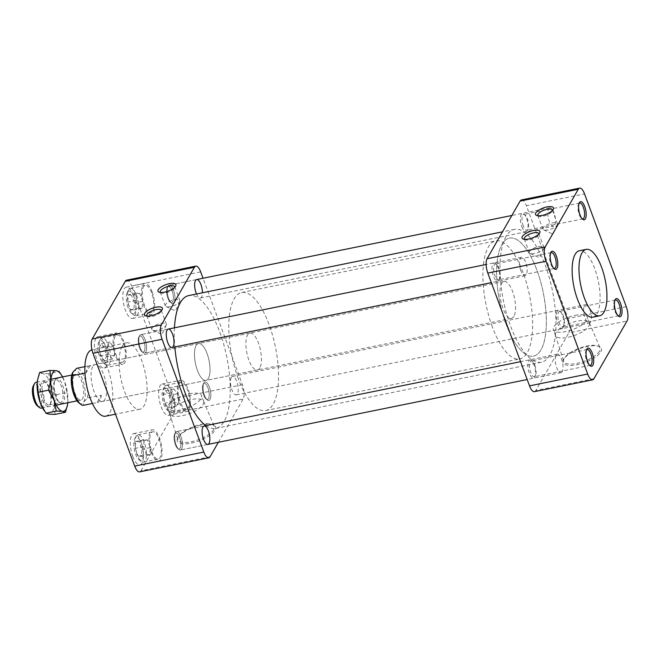 <?xml version="1.0" encoding="UTF-8"?>
<svg xmlns="http://www.w3.org/2000/svg" width="660" height="660" viewBox="0 0 660 660"><rect width="100%" height="100%" fill="white"/><g stroke="black" fill="none" stroke-linecap="round" stroke-linejoin="round"><path stroke-width="0.49" stroke-dasharray="3.3 2.47" d="M143.715 340.428A8.209 3.028 78.5 0 0 138.93 336.955A8.209 3.028 78.5 0 0 138.641 344.701A8.209 3.028 78.5 0 0 141.933 351.714A8.209 3.028 78.5 0 0 144.862 349.387A8.209 3.028 78.5 0 0 143.715 340.428A8.209 3.028 78.5 0 0 138.93 336.955A8.209 3.028 78.5 0 0 138.641 344.701A8.209 3.028 78.5 0 0 141.933 351.714A8.209 3.028 78.5 0 0 144.862 349.387A8.209 3.028 78.5 0 0 143.715 340.428M145.118 339.661A9.413 3.473 78.5 0 0 140.836 334.653A9.413 3.473 78.5 0 0 139.639 335.684A9.413 3.473 78.5 0 0 139.301 344.57A9.413 3.473 78.5 0 0 143.08 352.613A9.413 3.473 78.5 0 0 144.581 353.1A9.413 3.473 78.5 0 0 145.118 339.661A9.413 3.473 78.5 0 0 140.836 334.653A9.413 3.473 78.5 0 0 139.639 335.684A9.413 3.473 78.5 0 0 139.301 344.57A9.413 3.473 78.5 0 0 143.08 352.613A9.413 3.473 78.5 0 0 144.581 353.1A9.413 3.473 78.5 0 0 145.118 339.661M174.801 433.818A8.209 3.028 78.5 0 0 174.776 433.851A8.209 3.028 78.5 0 0 174.487 441.598A8.209 3.028 78.5 0 0 177.779 448.618A8.209 3.028 78.5 0 0 180.436 440.435A8.209 3.028 78.5 0 0 174.801 433.818A8.209 3.028 78.5 0 0 174.776 433.851A8.209 3.028 78.5 0 0 174.487 441.598A8.209 3.028 78.5 0 0 177.779 448.618A8.209 3.028 78.5 0 0 180.436 440.435A8.209 3.028 78.5 0 0 174.801 433.818M175.502 432.539A9.413 3.473 78.5 0 0 175.477 432.581A9.413 3.473 78.5 0 0 175.148 441.466A9.413 3.473 78.5 0 0 178.918 449.51A9.413 3.473 78.5 0 0 180.427 449.996A9.413 3.473 78.5 0 0 181.954 440.08A9.413 3.473 78.5 0 0 176.682 431.549A9.413 3.473 78.5 0 0 175.502 432.539A9.413 3.473 78.5 0 0 175.477 432.581A9.413 3.473 78.5 0 0 175.148 441.466A9.413 3.473 78.5 0 0 178.918 449.51A9.413 3.473 78.5 0 0 180.427 449.996A9.413 3.473 78.5 0 0 181.954 440.08A9.413 3.473 78.5 0 0 176.682 431.549A9.413 3.473 78.5 0 0 175.502 432.539M172.648 301.744A8.209 3.028 78.5 0 0 172.078 290.854A8.209 3.028 78.5 0 0 167.31 287.422A8.209 3.028 78.5 0 0 167.021 295.16A8.209 3.028 78.5 0 0 170.313 302.181A8.209 3.028 78.5 0 0 172.648 301.744A8.209 3.028 78.5 0 0 172.078 290.854A8.209 3.028 78.5 0 0 167.31 287.422A8.209 3.028 78.5 0 0 167.021 295.16A8.209 3.028 78.5 0 0 170.313 302.181A8.209 3.028 78.5 0 0 172.648 301.744M174.133 302.569A9.413 3.473 78.5 0 0 174.05 291.835A9.413 3.473 78.5 0 0 169.216 285.112A9.413 3.473 78.5 0 0 168.019 286.143A9.413 3.473 78.5 0 0 167.681 295.028A9.413 3.473 78.5 0 0 171.46 303.08A9.413 3.473 78.5 0 0 172.961 303.559A9.413 3.473 78.5 0 0 174.133 302.569A9.413 3.473 78.5 0 0 174.05 291.835A9.413 3.473 78.5 0 0 169.216 285.112A9.413 3.473 78.5 0 0 168.019 286.143A9.413 3.473 78.5 0 0 167.681 295.028A9.413 3.473 78.5 0 0 171.46 303.08A9.413 3.473 78.5 0 0 172.961 303.559A9.413 3.473 78.5 0 0 174.133 302.569M196.515 293.997A9.413 3.473 78.5 0 0 200.392 297.982A9.413 3.473 78.5 0 0 201.564 297A9.413 3.473 78.5 0 0 202.405 292.801M203.734 395.125A8.209 3.028 78.5 0 0 206.159 399.077A8.209 3.028 78.5 0 0 208.799 390.852A8.209 3.028 78.5 0 0 203.156 384.318A8.209 3.028 78.5 0 0 203.734 395.125A8.209 3.028 78.5 0 0 206.159 399.077A8.209 3.028 78.5 0 0 208.799 390.852A8.209 3.028 78.5 0 0 203.156 384.318A8.209 3.028 78.5 0 0 203.734 395.125M204.517 395.447A9.413 3.473 78.5 0 0 207.298 399.976A9.413 3.473 78.5 0 0 208.807 400.455A9.413 3.473 78.5 0 0 210.334 390.547A9.413 3.473 78.5 0 0 205.054 382.008A9.413 3.473 78.5 0 0 203.857 383.048A9.413 3.473 78.5 0 0 204.517 395.447A9.413 3.473 78.5 0 0 207.298 399.976A9.413 3.473 78.5 0 0 208.807 400.455A9.413 3.473 78.5 0 0 210.334 390.547A9.413 3.473 78.5 0 0 205.054 382.008A9.413 3.473 78.5 0 0 203.857 383.048A9.413 3.473 78.5 0 0 204.517 395.447M231.313 377.421A9.413 3.473 78.5 0 0 231.949 389.87A9.413 3.473 78.5 0 0 236.239 394.886A9.413 3.473 78.5 0 0 237.765 384.97A9.413 3.473 78.5 0 0 232.485 376.439A9.413 3.473 78.5 0 0 231.313 377.421M189.214 393.789A18.117 6.526 159.7 0 1 201.564 395.612A18.117 6.526 159.7 0 1 186.838 408.012A18.117 6.526 159.7 0 1 167.582 408.185A18.117 6.526 159.7 0 1 189.214 393.789M161.065 323.284A7.739 2.788 159.7 0 1 166.345 324.06A7.739 2.788 159.7 0 1 166.246 325.099A7.739 2.788 159.7 0 1 160.05 329.365A7.739 2.788 159.7 0 1 152.567 330.157A7.739 2.788 159.7 0 1 151.825 329.431A7.739 2.788 159.7 0 1 152.031 328.185A7.739 2.788 159.7 0 1 161.065 323.284M174.57 299.714A7.739 2.788 159.7 0 1 179.85 300.49A7.739 2.788 159.7 0 1 179.751 301.521A7.739 2.788 159.7 0 1 173.555 305.786A7.739 2.788 159.7 0 1 166.072 306.578A7.739 2.788 159.7 0 1 165.33 305.861A7.739 2.788 159.7 0 1 165.536 304.606A7.739 2.788 159.7 0 1 174.57 299.714M203.206 404.291A18.117 6.526 -20.3 0 0 203.692 401.354A18.117 6.526 -20.3 0 0 203.651 401.255A18.117 6.526 -20.3 0 0 191.342 399.539A18.117 6.526 -20.3 0 0 169.669 413.82A18.117 6.526 -20.3 0 0 169.702 413.927A18.117 6.526 -20.3 0 0 185.485 414.901A18.117 6.526 -20.3 0 0 203.206 404.291M146.941 316.058A7.739 2.788 -20.3 0 0 147.691 316.552A7.739 2.788 -20.3 0 0 154.951 315.686A7.739 2.788 -20.3 0 0 161.065 311.627A7.739 2.788 -20.3 0 0 161.089 311.594A7.739 2.788 -20.3 0 0 161.345 310.736M160.454 292.487A7.739 2.788 -20.3 0 0 161.205 292.974A7.739 2.788 -20.3 0 0 168.457 292.116A7.739 2.788 -20.3 0 0 174.578 288.057A7.739 2.788 -20.3 0 0 174.595 288.016A7.739 2.788 -20.3 0 0 174.85 287.158M213.774 429.511A19.387 6.98 159.7 0 1 191.152 441.779A19.387 6.98 159.7 0 1 177.895 439.717A19.387 6.98 159.7 0 1 178.406 436.78A19.387 6.98 159.7 0 1 193.694 426.558A19.387 6.98 159.7 0 1 211.959 424.372A19.387 6.98 159.7 0 1 214.261 426.269A19.387 6.98 159.7 0 1 213.774 429.511M191.218 443.124A20.41 7.343 -20.3 0 0 211.72 433.909A20.41 7.343 -20.3 0 0 213.122 424.801A20.41 7.343 -20.3 0 0 193.9 427.103A20.41 7.343 -20.3 0 0 177.804 437.869A20.41 7.343 -20.3 0 0 191.218 443.124M105.584 416.196A33.883 12.507 78.5 0 0 111.086 380.507A33.883 12.507 78.5 0 0 92.087 349.792A33.883 12.507 78.5 0 0 91.946 349.825M92.746 366.523A18.826 6.946 78.5 0 0 92.903 387.998A18.826 6.946 78.5 0 0 102.589 401.445A18.826 6.946 78.5 0 0 105.641 381.612A18.826 6.946 78.5 0 0 95.09 364.551A18.826 6.946 78.5 0 0 92.746 366.523M196.16 345.51A18.826 6.946 -101.5 0 1 198.503 343.53A18.826 6.946 -101.5 0 1 209.055 360.599A18.826 6.946 -101.5 0 1 206.002 380.424A18.826 6.946 -101.5 0 1 196.317 366.976A18.826 6.946 -101.5 0 1 196.16 345.51M126.621 280.178A10.841 4.001 -101.5 0 1 131.563 285.953L200.681 271.903M210.103 456.695L140.976 470.737A10.841 4.001 -101.5 0 1 139.631 471.875M140.976 470.737L174.009 413.077L243.136 399.028A10.841 4.001 78.5 0 0 242.41 384.697L203.032 278.239M218.361 442.291L243.136 399.028M242.41 384.697L173.283 398.739A10.841 4.001 -101.5 0 1 174.009 413.077M173.283 398.739L131.563 285.953M122.158 346.385A33.883 12.507 -101.5 0 1 126.373 342.82A33.883 12.507 -101.5 0 1 145.381 373.535A33.883 12.507 -101.5 0 1 139.87 409.233A33.883 12.507 -101.5 0 1 122.446 385.027A33.883 12.507 -101.5 0 1 122.158 346.385M133.485 295.672A15.964 5.89 78.5 0 0 126.217 287.166A15.964 5.89 78.5 0 0 123.618 303.979A15.964 5.89 78.5 0 0 132.569 318.45A15.964 5.89 78.5 0 0 133.485 295.672M95.849 338.382A15.964 5.89 78.5 0 0 95.98 356.59A15.964 5.89 78.5 0 0 104.189 367.991A15.964 5.89 78.5 0 0 106.788 351.178A15.964 5.89 78.5 0 0 97.837 336.707A15.964 5.89 78.5 0 0 95.849 338.382M132.767 456.382A15.964 5.89 78.5 0 0 140.036 464.887A15.964 5.89 78.5 0 0 142.626 448.074A15.964 5.89 78.5 0 0 133.675 433.603A15.964 5.89 78.5 0 0 132.767 456.382M170.404 413.671A15.964 5.89 78.5 0 0 170.263 395.464A15.964 5.89 78.5 0 0 162.055 384.062A15.964 5.89 78.5 0 0 159.464 400.884A15.964 5.89 78.5 0 0 168.415 415.346A15.964 5.89 78.5 0 0 170.404 413.671M189.057 409.885A15.964 5.89 -101.5 0 1 187.069 411.56A15.964 5.89 -101.5 0 1 178.118 397.089A15.964 5.89 -101.5 0 1 180.708 380.275A15.964 5.89 -101.5 0 1 188.917 391.677A15.964 5.89 -101.5 0 1 189.057 409.885M188.405 408.119A13.942 5.148 78.5 0 0 188.281 392.213A13.942 5.148 78.5 0 0 181.112 382.255A13.942 5.148 78.5 0 0 179.38 383.716A13.942 5.148 78.5 0 0 179.495 399.622A13.942 5.148 78.5 0 0 186.664 409.579A13.942 5.148 78.5 0 0 188.405 408.119M151.42 452.595A15.964 5.89 -101.5 0 1 152.328 429.808A15.964 5.89 -101.5 0 1 161.279 444.279A15.964 5.89 -101.5 0 1 158.689 461.101A15.964 5.89 -101.5 0 1 151.42 452.595M151.94 451.696A13.942 5.148 78.5 0 0 158.285 459.121A13.942 5.148 78.5 0 0 159.085 439.213A13.942 5.148 78.5 0 0 152.732 431.788A13.942 5.148 78.5 0 0 151.94 451.696M114.502 334.587A15.964 5.89 -101.5 0 1 116.49 332.912A15.964 5.89 -101.5 0 1 125.441 347.383A15.964 5.89 -101.5 0 1 122.843 364.196A15.964 5.89 -101.5 0 1 114.634 352.795A15.964 5.89 -101.5 0 1 114.502 334.587M115.154 336.352A13.942 5.148 78.5 0 0 115.269 352.258A13.942 5.148 78.5 0 0 122.446 362.224A13.942 5.148 78.5 0 0 124.179 360.756A13.942 5.148 78.5 0 0 124.063 344.85A13.942 5.148 78.5 0 0 116.886 334.892A13.942 5.148 78.5 0 0 115.154 336.352M152.138 291.877A15.964 5.89 -101.5 0 1 151.222 314.663A15.964 5.89 -101.5 0 1 142.271 300.193A15.964 5.89 -101.5 0 1 144.87 283.379A15.964 5.89 -101.5 0 1 152.138 291.877M151.618 292.784A13.942 5.148 78.5 0 0 145.266 285.351A13.942 5.148 78.5 0 0 144.474 305.258A13.942 5.148 78.5 0 0 150.826 312.683A13.942 5.148 78.5 0 0 151.618 292.784M163.177 389.194A11.616 4.29 -101.5 0 1 171.154 398.566A11.616 4.29 -101.5 0 1 167.392 410.149A11.616 4.29 -101.5 0 1 162.739 400.216A11.616 4.29 -101.5 0 1 163.144 389.251A11.616 4.29 -101.5 0 1 163.177 389.194M164.546 386.727A13.942 5.148 78.5 0 0 164.505 386.793A13.942 5.148 78.5 0 0 164.01 399.96A13.942 5.148 78.5 0 0 169.603 411.881A13.942 5.148 78.5 0 0 171.831 412.599A13.942 5.148 78.5 0 0 174.1 397.906A13.942 5.148 78.5 0 0 166.279 385.267A13.942 5.148 78.5 0 0 164.546 386.727M178.712 402.121L177.457 393.772L173.836 388.946L171.592 392.865L173.044 401.478L176.468 406.048L178.712 402.121L170.429 403.813L169.174 395.455L165.553 390.629L163.309 394.548L164.761 403.161L168.185 407.731L170.429 403.813M176.468 406.048L168.185 407.731M173.044 401.478L164.761 403.161M171.592 392.865L163.309 394.548M173.836 388.946L165.553 390.629M177.457 393.772L169.174 395.455M141.537 443.702A11.616 4.29 -101.5 0 1 143.154 456.39A11.616 4.29 -101.5 0 1 139.012 459.69A11.616 4.29 -101.5 0 1 134.359 449.757A11.616 4.29 -101.5 0 1 134.764 438.793A11.616 4.29 -101.5 0 1 141.537 443.702M144.251 442.233A13.942 5.148 78.5 0 0 137.899 434.808A13.942 5.148 78.5 0 0 136.125 436.334A13.942 5.148 78.5 0 0 135.638 449.493A13.942 5.148 78.5 0 0 141.224 461.414A13.942 5.148 78.5 0 0 143.451 462.132A13.942 5.148 78.5 0 0 144.251 442.233M146.388 454.327L149.663 454.847L150.241 447.587L147.411 439.923L144.094 439.783L143.55 446.655L146.388 454.327L138.097 456.01L141.38 456.538L141.958 449.27L139.12 441.606L135.811 441.466L135.267 448.338L138.097 456.01M143.55 446.655L135.267 448.338M144.094 439.783L135.811 441.466M147.411 439.923L139.12 441.606M150.241 447.587L141.958 449.27M149.663 454.847L141.38 456.538M106.474 362.167A11.616 4.29 -101.5 0 1 103.166 362.786A11.616 4.29 -101.5 0 1 98.513 352.852A11.616 4.29 -101.5 0 1 98.926 341.888A11.616 4.29 -101.5 0 1 105.674 346.748A11.616 4.29 -101.5 0 1 106.474 362.167M109.345 363.775A13.942 5.148 78.5 0 0 109.23 347.87A13.942 5.148 78.5 0 0 102.052 337.903A13.942 5.148 78.5 0 0 100.279 339.438A13.942 5.148 78.5 0 0 99.792 352.597A13.942 5.148 78.5 0 0 105.377 364.518A13.942 5.148 78.5 0 0 107.613 365.236A13.942 5.148 78.5 0 0 109.345 363.775M107.506 345.873L108.76 354.222L112.381 359.048L114.625 355.129L113.174 346.516L109.75 341.954L107.506 345.873L99.223 347.556L100.477 355.905L104.099 360.731L106.343 356.812L104.89 348.2L101.467 343.637L99.223 347.556M109.75 341.954L101.467 343.637M113.174 346.516L104.89 348.2M114.625 355.129L106.343 356.812M112.381 359.048L104.099 360.731M108.76 354.222L100.477 355.905M128.114 307.659A11.616 4.29 -101.5 0 1 127.306 292.355A11.616 4.29 -101.5 0 1 135.292 301.612A11.616 4.29 -101.5 0 1 131.546 313.252A11.616 4.29 -101.5 0 1 128.114 307.659M129.64 308.269A13.942 5.148 78.5 0 0 133.757 314.985A13.942 5.148 78.5 0 0 135.993 315.695A13.942 5.148 78.5 0 0 138.254 301.01A13.942 5.148 78.5 0 0 130.432 288.37A13.942 5.148 78.5 0 0 128.659 289.897A13.942 5.148 78.5 0 0 129.64 308.269M139.838 293.675L136.554 293.147L135.976 300.407L138.814 308.072L142.123 308.212L142.675 301.339L139.838 293.675L131.554 295.358L128.271 294.83L127.694 302.09L130.531 309.754L133.84 309.895L134.384 303.022L131.554 295.358M142.675 301.339L134.384 303.022M142.123 308.212L133.84 309.895M138.814 308.072L130.531 309.754M135.976 300.407L127.694 302.09M136.554 293.147L128.271 294.83M562.171 371.671A9.413 3.473 -101.5 0 1 561 372.661A9.413 3.473 -101.5 0 1 556.157 365.937A9.413 3.473 -101.5 0 1 556.075 355.195A9.413 3.473 -101.5 0 1 557.246 354.214A9.413 3.473 -101.5 0 1 562.089 360.938A9.413 3.473 -101.5 0 1 562.171 371.671M506.047 324.052A60.233 22.226 -101.5 0 1 509.487 238.078A60.233 22.226 -101.5 0 1 543.262 292.677A60.233 22.226 -101.5 0 1 533.478 356.136A60.233 22.226 -101.5 0 1 506.047 324.052A60.233 22.226 -101.5 0 1 509.487 238.078A60.233 22.226 -101.5 0 1 543.271 292.677A60.233 22.226 -101.5 0 1 533.478 356.136A60.233 22.226 -101.5 0 1 506.047 324.052M259.743 368.008A18.826 6.946 -101.5 0 1 257.4 369.979A18.826 6.946 -101.5 0 1 246.84 352.918A18.826 6.946 -101.5 0 1 249.901 333.085A18.826 6.946 -101.5 0 1 259.586 346.533A18.826 6.946 -101.5 0 1 259.743 368.008M238.21 378.477A60.233 22.226 -101.5 0 1 241.651 292.504A60.233 22.226 -101.5 0 1 275.435 347.111A60.233 22.226 -101.5 0 1 265.65 410.561A60.233 22.226 -101.5 0 1 238.21 378.477M208.345 378.452A18.826 6.946 -101.5 0 1 206.002 380.424A18.826 6.946 -101.5 0 1 195.442 363.363A18.826 6.946 -101.5 0 1 198.503 343.53A18.826 6.946 -101.5 0 1 208.18 356.977A18.826 6.946 -101.5 0 1 208.345 378.452M506.022 236.495A67.766 25.006 78.5 0 0 506.599 313.789A67.766 25.006 78.5 0 0 541.456 362.2A67.766 25.006 78.5 0 0 552.461 290.812A67.766 25.006 78.5 0 0 514.462 229.383A67.766 25.006 78.5 0 0 506.022 236.495M174.446 327.822A67.766 25.006 78.5 0 0 174.834 346.945M205.862 425.617A67.766 25.006 78.5 0 0 215.746 428.389A67.766 25.006 78.5 0 0 224.185 421.27A67.766 25.006 78.5 0 0 223.608 343.975A67.766 25.006 78.5 0 0 188.76 295.573M586.492 349.891A8.052 2.97 78.5 0 0 586.121 350.402A8.052 2.97 78.5 0 0 585.832 358.009A8.052 2.97 78.5 0 0 589.066 364.889A8.052 2.97 78.5 0 0 589.611 365.219M534.856 365.186A8.052 2.97 -101.5 0 1 535.417 375.796A8.052 2.97 -101.5 0 1 534.394 376.678A8.052 2.97 -101.5 0 1 529.873 369.377A8.052 2.97 -101.5 0 1 531.184 360.896A8.052 2.97 -101.5 0 1 532.471 361.309A8.052 2.97 -101.5 0 1 534.856 365.186M534.064 364.864A9.257 3.415 78.5 0 0 531.325 360.409A9.257 3.415 78.5 0 0 528.346 369.691A9.257 3.415 78.5 0 0 534.715 377.066A9.257 3.415 78.5 0 0 534.064 364.864M550.654 252.995A8.052 2.97 78.5 0 0 550.275 253.506A8.052 2.97 78.5 0 0 549.994 261.104A8.052 2.97 78.5 0 0 553.22 267.993A8.052 2.97 78.5 0 0 553.765 268.323M499.554 278.933A8.052 2.97 -101.5 0 1 498.547 279.782A8.052 2.97 -101.5 0 1 494.035 272.481A8.052 2.97 -101.5 0 1 495.338 263.992A8.052 2.97 -101.5 0 1 496.633 264.412A8.052 2.97 -101.5 0 1 499.859 271.293A8.052 2.97 -101.5 0 1 499.57 278.891A8.052 2.97 -101.5 0 1 499.554 278.933M498.844 280.211A9.257 3.415 78.5 0 0 498.869 280.17A9.257 3.415 78.5 0 0 499.199 271.433A9.257 3.415 78.5 0 0 495.487 263.513A9.257 3.415 78.5 0 0 492.492 272.745A9.257 3.415 78.5 0 0 498.844 280.211M579.034 203.453A8.052 2.97 78.5 0 0 578.655 203.973A8.052 2.97 78.5 0 0 579.216 214.583A8.052 2.97 78.5 0 0 581.6 218.46A8.052 2.97 78.5 0 0 582.145 218.782M523.264 225.951A8.052 2.97 -101.5 0 1 523.718 214.459A8.052 2.97 -101.5 0 1 525.005 214.871A8.052 2.97 -101.5 0 1 528.239 221.76A8.052 2.97 -101.5 0 1 527.951 229.358A8.052 2.97 -101.5 0 1 526.928 230.241A8.052 2.97 -101.5 0 1 523.264 225.951M521.854 226.71A9.257 3.415 78.5 0 0 527.249 230.629A9.257 3.415 78.5 0 0 527.571 221.892A9.257 3.415 78.5 0 0 523.867 213.972A9.257 3.415 78.5 0 0 520.558 216.604A9.257 3.415 78.5 0 0 521.854 226.71M558.558 312.205A8.052 2.97 -101.5 0 1 559.564 311.355A8.052 2.97 -101.5 0 1 560.851 311.767A8.052 2.97 -101.5 0 1 564.077 318.656A8.052 2.97 -101.5 0 1 563.797 326.254A8.052 2.97 -101.5 0 1 562.774 327.137A8.052 2.97 -101.5 0 1 558.632 321.387A8.052 2.97 -101.5 0 1 558.558 312.205M614.872 300.349A8.052 2.97 78.5 0 0 614.518 300.828A8.052 2.97 78.5 0 0 614.501 300.869A8.052 2.97 78.5 0 0 614.212 308.467A8.052 2.97 78.5 0 0 617.446 315.356A8.052 2.97 78.5 0 0 617.991 315.678M557.073 311.371A9.257 3.415 78.5 0 0 557.716 323.656A9.257 3.415 78.5 0 0 563.095 327.525A9.257 3.415 78.5 0 0 563.417 318.788A9.257 3.415 78.5 0 0 559.705 310.876A9.257 3.415 78.5 0 0 557.073 311.371M626.266 306.685L568.12 318.508L526.391 205.714L584.545 193.9M568.12 318.508A10.841 4.001 -101.5 0 1 568.846 332.838L627 321.024M593.967 378.683L535.813 390.505L568.846 332.838M535.813 390.505A10.841 4.001 -101.5 0 1 534.46 391.644M521.458 199.939A10.841 4.001 -101.5 0 1 526.391 205.714M592.861 317.179A33.883 12.507 78.5 0 0 598.364 281.482A33.883 12.507 78.5 0 0 579.364 250.767M600.814 351.821A20.41 7.343 -20.3 0 0 598.9 346.409A20.41 7.343 -20.3 0 0 579.678 348.703A20.41 7.343 -20.3 0 0 563.59 359.469A20.41 7.343 -20.3 0 0 577.096 364.708A20.41 7.343 -20.3 0 0 600.814 351.821M575 315.397A18.117 6.526 159.7 0 1 587.351 317.212A18.117 6.526 159.7 0 1 572.616 329.612A18.117 6.526 159.7 0 1 553.361 329.786A18.117 6.526 159.7 0 1 575 315.397M588.984 325.891A18.117 6.526 -20.3 0 0 589.471 322.954A18.117 6.526 -20.3 0 0 589.438 322.855A18.117 6.526 -20.3 0 0 577.12 321.139A18.117 6.526 -20.3 0 0 555.456 335.428A18.117 6.526 -20.3 0 0 555.489 335.527A18.117 6.526 -20.3 0 0 571.263 336.501A18.117 6.526 -20.3 0 0 588.984 325.891M599.56 351.12A19.387 6.98 159.7 0 1 580.445 362.522A19.387 6.98 159.7 0 1 563.673 361.317A19.387 6.98 159.7 0 1 564.193 358.388A19.387 6.98 159.7 0 1 579.48 348.158A19.387 6.98 159.7 0 1 597.745 345.972A19.387 6.98 159.7 0 1 600.039 347.87A19.387 6.98 159.7 0 1 599.56 351.12M538.007 215.762A7.739 2.788 -20.3 0 0 538.758 216.249A7.739 2.788 -20.3 0 0 546.01 215.391A7.739 2.788 -20.3 0 0 552.131 211.332A7.739 2.788 -20.3 0 0 552.148 211.291A7.739 2.788 -20.3 0 0 552.404 210.433M552.123 222.981A7.739 2.788 159.7 0 1 557.403 223.765A7.739 2.788 159.7 0 1 557.304 224.796A7.739 2.788 159.7 0 1 557.188 225.019A7.739 2.788 159.7 0 1 550.869 229.144A7.739 2.788 159.7 0 1 543.625 229.853A7.739 2.788 159.7 0 1 542.883 229.136A7.739 2.788 159.7 0 1 552.123 222.981M524.494 239.333A7.739 2.788 -20.3 0 0 525.244 239.819A7.739 2.788 -20.3 0 0 532.496 238.961A7.739 2.788 -20.3 0 0 538.618 234.902A7.739 2.788 -20.3 0 0 538.642 234.869A7.739 2.788 -20.3 0 0 538.898 234.011M538.618 246.559A7.739 2.788 159.7 0 1 543.898 247.335A7.739 2.788 159.7 0 1 543.799 248.374A7.739 2.788 159.7 0 1 543.683 248.589A7.739 2.788 159.7 0 1 537.364 252.722A7.739 2.788 159.7 0 1 530.12 253.432A7.739 2.788 159.7 0 1 529.378 252.706A7.739 2.788 159.7 0 1 538.618 246.559M92.383 403.491L97.061 402.534L101.269 395.2L87.566 397.98L83.746 401.998L83.358 405.322M513.86 316.363A18.826 6.946 -101.5 0 1 511.516 318.343A18.826 6.946 -101.5 0 1 500.965 301.274A18.826 6.946 -101.5 0 1 504.026 281.449A18.826 6.946 -101.5 0 1 504.388 281.399A18.826 6.946 -101.5 0 1 513.835 295.366A18.826 6.946 -101.5 0 1 513.86 316.363M84.901 366.647L90.296 365.549A18.826 6.946 78.5 0 0 89.933 365.599A18.826 6.946 78.5 0 0 86.097 372.892L84.959 373.123M97.061 402.534A18.826 6.946 78.5 0 0 97.424 402.493A18.826 6.946 78.5 0 0 101.269 395.2M87.566 397.98A18.826 6.946 78.5 0 0 84.802 378.411A18.826 6.946 78.5 0 0 76.593 368.338M78.928 402.905A16.937 6.253 78.5 0 0 83.746 401.998A16.937 6.253 78.5 0 0 82.607 379.599A16.937 6.253 78.5 0 0 72.781 372.355A16.937 6.253 78.5 0 0 72.732 372.43M37.562 406.106A11.385 4.199 78.5 0 0 41.242 394.762A11.385 4.199 78.5 0 0 33.429 385.58M41.374 408.119A13.175 4.859 78.5 0 0 43.511 394.234A13.175 4.859 78.5 0 0 36.127 382.297M74.002 375.647A13.175 4.859 78.5 0 0 74.11 390.679A13.175 4.859 78.5 0 0 80.891 400.092A13.175 4.859 78.5 0 0 83.028 386.207A13.175 4.859 78.5 0 0 75.636 374.261A13.175 4.859 78.5 0 0 74.002 375.647M90.296 365.549L86.097 372.892M492.335 326.84A60.233 22.226 -101.5 0 1 495.776 240.867A60.233 22.226 -101.5 0 1 529.551 295.465A60.233 22.226 -101.5 0 1 519.766 358.924A60.233 22.226 -101.5 0 1 492.335 326.84M520.864 270.748A9.413 3.473 -101.5 0 1 521.408 257.309A9.413 3.473 -101.5 0 1 525.69 262.325A9.413 3.473 -101.5 0 1 525.154 275.756A9.413 3.473 -101.5 0 1 520.864 270.748M548.608 208.766A9.413 3.473 -101.5 0 1 549.78 207.776A9.413 3.473 -101.5 0 1 554.623 214.5A9.413 3.473 -101.5 0 1 554.705 225.233A9.413 3.473 -101.5 0 1 553.534 226.223A9.413 3.473 -101.5 0 1 548.691 219.499A9.413 3.473 -101.5 0 1 548.608 208.766M589.916 309.688A9.413 3.473 -101.5 0 1 589.372 323.12A9.413 3.473 -101.5 0 1 585.09 318.103A9.413 3.473 -101.5 0 1 585.626 304.673A9.413 3.473 -101.5 0 1 589.916 309.688M55.093 414.397L54.128 404.869L56.529 394.655L50.977 384.532L48.79 373.725L59.136 371.621M48.79 373.725L42.512 373.461L39.608 372.52M56.529 394.655L66.874 392.551L64.688 381.744L60.728 373.964M67.51 404.803L67.84 402.08L66.874 392.551M43.511 409.588A20.724 7.648 78.5 0 0 48.815 414.133A20.724 7.648 78.5 0 0 54.128 404.869A20.724 7.648 78.5 0 0 50.977 384.532A20.724 7.648 78.5 0 0 42.512 373.461A20.724 7.648 78.5 0 0 37.529 380.011M41.555 382.685A12.705 4.686 78.5 0 0 42.43 399.539A12.705 4.686 78.5 0 0 49.813 404.852A12.705 4.686 78.5 0 0 50.259 392.865A12.705 4.686 78.5 0 0 45.169 382.008A12.705 4.686 78.5 0 0 41.555 382.685M67.79 402.748A20.724 7.648 78.5 0 0 67.84 402.08A20.724 7.648 78.5 0 0 64.688 381.744A20.724 7.648 78.5 0 0 62.543 376.926M55.267 379.896A12.705 4.686 -101.5 0 1 63.987 390.142A12.705 4.686 -101.5 0 1 59.878 402.806A12.705 4.686 -101.5 0 1 54.788 391.949A12.705 4.686 -101.5 0 1 55.234 379.962A12.705 4.686 -101.5 0 1 55.267 379.896M54.59 381.125A11.55 4.257 78.5 0 0 54.557 381.175A11.55 4.257 78.5 0 0 54.153 392.073A11.55 4.257 78.5 0 0 58.781 401.948A11.55 4.257 78.5 0 0 60.629 402.542A11.55 4.257 78.5 0 0 62.502 390.382A11.55 4.257 78.5 0 0 56.026 379.912A11.55 4.257 78.5 0 0 54.59 381.125M42.983 383.485A11.55 4.257 -101.5 0 1 44.418 382.272A11.55 4.257 -101.5 0 1 46.266 382.866A11.55 4.257 -101.5 0 1 50.894 392.741A11.55 4.257 -101.5 0 1 50.482 403.639A11.55 4.257 -101.5 0 1 49.013 404.902A11.55 4.257 -101.5 0 1 43.081 396.652A11.55 4.257 -101.5 0 1 42.983 383.485M141.933 351.714L143.08 352.613L141.933 351.714M138.93 336.955L139.639 335.684L138.93 336.955M168.267 329.076L140.836 334.653L168.267 329.076M172.012 347.523L144.581 353.1L172.012 347.523M177.779 448.618L178.918 449.51L177.779 448.618M174.776 433.851L175.477 432.581L174.776 433.851M204.105 425.972L176.682 431.549L204.105 425.972M207.859 444.419L180.427 449.996L207.859 444.419M170.313 302.181L171.46 303.08L170.313 302.181M167.31 287.422L168.019 286.143L167.31 287.422M196.647 279.543L169.216 285.112L196.647 279.543M200.392 297.982L553.534 226.223M206.159 399.077L207.298 399.976L206.159 399.077M203.156 384.318L203.857 383.048L203.156 384.318M232.485 376.439L585.626 304.673M236.239 394.886L589.372 323.12M152.567 330.157L161.964 334.537L166.246 325.099M166.072 306.578L175.469 310.967L179.751 301.521M203.692 401.354L201.564 395.612M169.702 413.927L167.582 408.185M146.759 315.752L151.825 329.431M161.279 310.382L166.345 324.06M160.264 292.174L165.33 305.861M174.785 286.803L179.85 300.49M169.669 413.82L177.895 439.717M203.651 401.255L214.261 426.269M161.089 311.594L162.154 309.672M147.691 316.552L145.637 315.785M174.595 288.016L175.659 286.093M161.205 292.974L159.142 292.207M178.406 436.78L177.804 437.869M211.959 424.372L213.122 424.801M249.901 333.085L95.09 364.551M257.4 369.979L102.589 401.445M126.373 342.82L92.087 349.792M139.87 409.233L115.483 414.183M168.415 415.346L187.069 411.56M162.055 384.062L180.708 380.275M140.036 464.887L158.689 461.101M133.675 433.603L152.328 429.808M104.189 367.991L122.843 364.196M97.837 336.707L116.49 332.912M132.569 318.45L151.222 314.663M126.217 287.166L144.87 283.379M167.392 410.149L169.603 411.881M163.144 389.251L164.505 386.793M171.831 412.599L186.664 409.579M166.279 385.267L181.112 382.255M139.012 459.69L141.224 461.414M134.764 438.793L136.125 436.334M143.451 462.132L158.285 459.121M137.899 434.808L152.732 431.788M103.166 362.786L105.377 364.518M98.926 341.888L100.279 339.438M107.613 365.236L122.446 362.224M102.052 337.903L116.886 334.892M131.546 313.252L133.757 314.985M127.306 292.355L128.659 289.897M135.993 315.695L150.826 312.683M130.432 288.37L145.266 285.351M557.246 354.214L520.575 361.663M561 372.661L527.183 379.525M265.65 410.561L519.766 358.924M241.651 292.504L495.776 240.867M514.462 229.383L502.499 231.817M541.456 362.2L215.746 428.389M589.066 364.889L590.205 365.788M586.121 350.402L586.822 349.132M587.144 349.519L531.184 360.896M590.354 365.302L534.394 376.678M532.471 361.309L531.325 360.409M535.417 375.796L534.715 377.066M553.22 267.993L554.367 268.892M550.275 253.506L550.976 252.236M551.298 252.623L495.338 263.992M554.507 268.405L498.547 279.782M496.633 264.412L495.487 263.513M499.57 278.891L498.869 280.17M581.6 218.46L582.747 219.351M578.655 203.973L579.356 202.694M579.678 203.082L523.718 214.459M582.887 218.873L526.928 230.241M525.005 214.871L523.867 213.972M527.951 229.358L527.249 230.629M615.524 299.986L559.564 311.355M618.733 315.769L562.774 327.137M617.446 315.356L618.585 316.247M614.501 300.869L615.202 299.599M589.471 322.954L587.351 317.212M555.489 335.527L553.361 329.786M564.193 358.388L563.59 359.469M597.745 345.972L598.9 346.409M555.456 335.428L563.673 361.317M589.438 322.855L600.039 347.87M560.851 311.767L559.705 310.876M563.797 326.254L563.095 327.525M552.148 211.291L553.212 209.368M538.758 216.249L536.695 215.482M543.625 229.853L553.022 234.242L557.304 224.796M537.817 215.449L542.883 229.136M552.337 210.078L557.403 223.765M538.642 234.869L539.707 232.947M525.244 239.819L523.19 239.052M530.12 253.432L539.517 257.812L543.799 248.374M524.312 239.019L529.378 252.706M538.832 233.648L543.898 247.335M504.026 281.449L89.933 365.599M511.516 318.343L97.424 402.493M75.636 374.261L71.791 375.045M50.977 379.277L37.257 382.066M80.891 400.092L77.038 400.867M56.224 405.1L42.504 407.888M521.408 257.309L486.115 264.487M525.154 275.756L491.337 282.628M549.78 207.776L511.855 215.482M49.013 404.902L60.629 402.542M44.418 382.272L56.026 379.912M58.781 401.948L59.878 402.806M54.557 381.175L55.234 379.962M46.266 382.866L45.169 382.008M50.482 403.639L49.813 404.852"/><path stroke-width="0.99" d="M167.095 330.066A9.413 3.473 78.5 0 0 167.17 340.799A9.413 3.473 78.5 0 0 172.012 347.523A9.413 3.473 78.5 0 0 172.549 334.092A9.413 3.473 78.5 0 0 168.267 329.076A9.413 3.473 78.5 0 0 167.095 330.066M202.933 426.962A9.413 3.473 78.5 0 0 203.016 437.695A9.413 3.473 78.5 0 0 207.859 444.419A9.413 3.473 78.5 0 0 209.385 434.503A9.413 3.473 78.5 0 0 204.105 425.972A9.413 3.473 78.5 0 0 202.933 426.962M202.405 292.801A9.413 3.473 78.5 0 0 200.533 283.561A9.413 3.473 78.5 0 0 196.647 279.543A9.413 3.473 78.5 0 0 195.475 280.525A9.413 3.473 78.5 0 0 196.515 293.997M161.345 310.736A7.739 2.788 -20.3 0 0 161.279 310.382A7.739 2.788 -20.3 0 0 154.539 309.961A7.739 2.788 -20.3 0 0 146.965 314.498A7.739 2.788 -20.3 0 0 146.759 315.752A7.739 2.788 -20.3 0 0 146.941 316.058M174.85 287.158A7.739 2.788 -20.3 0 0 174.785 286.803A7.739 2.788 -20.3 0 0 168.044 286.382A7.739 2.788 -20.3 0 0 160.479 290.92A7.739 2.788 -20.3 0 0 160.264 292.174A7.739 2.788 -20.3 0 0 160.454 292.487M162.129 309.713A9.545 3.44 159.7 0 1 154.58 314.721A9.545 3.44 159.7 0 1 145.637 315.785A9.545 3.44 159.7 0 1 152.245 308.261A9.545 3.44 159.7 0 1 162.154 309.672A9.545 3.44 159.7 0 1 162.129 309.713M175.634 286.135A9.545 3.44 159.7 0 1 168.085 291.142A9.545 3.44 159.7 0 1 159.142 292.207A9.545 3.44 159.7 0 1 165.751 284.683A9.545 3.44 159.7 0 1 175.659 286.093A9.545 3.44 159.7 0 1 175.634 286.135M91.946 349.825A33.883 12.507 78.5 0 0 87.871 353.347A33.883 12.507 78.5 0 0 88.159 391.999A33.883 12.507 78.5 0 0 105.584 416.196L115.483 414.183M203.032 278.239L200.681 271.903A10.841 4.001 78.5 0 0 195.748 266.128A10.841 4.001 78.5 0 0 194.395 267.267L161.362 324.926A10.841 4.001 78.5 0 0 162.096 339.265L203.816 452.059A10.841 4.001 78.5 0 0 208.758 457.834A10.841 4.001 78.5 0 0 210.103 456.695L218.361 442.291M194.395 267.267L125.268 281.317A10.841 4.001 -101.5 0 1 126.621 280.178L195.748 266.128M125.268 281.317L92.235 338.976L161.362 324.926M162.096 339.265L92.969 353.314A10.841 4.001 -101.5 0 1 92.235 338.976M92.969 353.314L134.689 466.1L203.816 452.059M208.758 457.834L139.631 471.875A10.841 4.001 -101.5 0 1 134.689 466.1M502.499 231.817L188.76 295.573A67.766 25.006 78.5 0 0 180.32 302.684A67.766 25.006 78.5 0 0 174.446 327.822M174.834 346.945A67.766 25.006 78.5 0 0 205.862 425.617M589.611 365.219A8.052 2.97 78.5 0 0 590.354 365.302A8.052 2.97 78.5 0 0 590.815 353.81A8.052 2.97 78.5 0 0 587.144 349.519A8.052 2.97 78.5 0 0 586.492 349.891M592.218 353.05A9.257 3.415 -101.5 0 1 593.513 363.157A9.257 3.415 -101.5 0 1 590.205 365.788A9.257 3.415 -101.5 0 1 586.501 357.868A9.257 3.415 -101.5 0 1 586.822 349.132A9.257 3.415 -101.5 0 1 592.218 353.05M553.765 268.323A8.052 2.97 78.5 0 0 554.507 268.405A8.052 2.97 78.5 0 0 555.514 267.564A8.052 2.97 78.5 0 0 555.439 258.373A8.052 2.97 78.5 0 0 551.298 252.623A8.052 2.97 78.5 0 0 550.654 252.995M556.999 268.389A9.257 3.415 -101.5 0 1 554.367 268.892A9.257 3.415 -101.5 0 1 550.654 260.972A9.257 3.415 -101.5 0 1 550.976 252.236A9.257 3.415 -101.5 0 1 556.355 256.105A9.257 3.415 -101.5 0 1 556.999 268.389M582.145 218.782A8.052 2.97 78.5 0 0 582.887 218.873A8.052 2.97 78.5 0 0 584.199 210.383A8.052 2.97 78.5 0 0 579.678 203.082A8.052 2.97 78.5 0 0 579.034 203.453M580.008 214.896A9.257 3.415 -101.5 0 1 579.356 202.694A9.257 3.415 -101.5 0 1 585.725 210.078A9.257 3.415 -101.5 0 1 582.747 219.351A9.257 3.415 -101.5 0 1 580.008 214.896M617.991 315.678A8.052 2.97 78.5 0 0 618.733 315.769A8.052 2.97 78.5 0 0 620.037 307.288A8.052 2.97 78.5 0 0 615.524 299.986A8.052 2.97 78.5 0 0 614.872 300.349M592.614 379.822L534.46 391.644A10.841 4.001 -101.5 0 1 529.526 385.869L587.68 374.047A10.841 4.001 78.5 0 0 592.614 379.822A10.841 4.001 78.5 0 0 593.967 378.683L627 321.024A10.841 4.001 78.5 0 0 626.266 306.685L584.545 193.9A10.841 4.001 78.5 0 0 579.612 188.125A10.841 4.001 78.5 0 0 578.259 189.263L545.226 246.922A10.841 4.001 78.5 0 0 545.96 261.261L587.68 374.047M545.96 261.261L487.806 273.075L529.526 385.869M487.806 273.075A10.841 4.001 -101.5 0 1 487.072 258.736L545.226 246.922M578.259 189.263L520.105 201.077L487.072 258.736M520.105 201.077A10.841 4.001 -101.5 0 1 521.458 199.939L579.612 188.125M615.227 299.549A9.257 3.415 -101.5 0 1 621.58 307.024A9.257 3.415 -101.5 0 1 618.585 316.247A9.257 3.415 -101.5 0 1 614.872 308.335A9.257 3.415 -101.5 0 1 615.202 299.599A9.257 3.415 -101.5 0 1 615.227 299.549M539.682 232.988A9.545 3.44 159.7 0 1 532.133 237.996A9.545 3.44 159.7 0 1 523.19 239.052A9.545 3.44 159.7 0 1 529.798 231.536A9.545 3.44 159.7 0 1 539.707 232.947A9.545 3.44 159.7 0 1 539.682 232.988M553.187 209.41A9.545 3.44 159.7 0 1 545.639 214.417A9.545 3.44 159.7 0 1 536.695 215.482A9.545 3.44 159.7 0 1 543.304 207.958A9.545 3.44 159.7 0 1 553.212 209.368A9.545 3.44 159.7 0 1 553.187 209.41M586.22 249.373L579.364 250.767A33.883 12.507 78.5 0 0 575.149 254.323A33.883 12.507 78.5 0 0 577.434 299.128A33.883 12.507 78.5 0 0 592.861 317.179L599.717 315.785A33.883 12.507 -101.5 0 1 584.29 297.734A33.883 12.507 -101.5 0 1 586.22 249.373A33.883 12.507 -101.5 0 1 605.22 280.087A33.883 12.507 -101.5 0 1 599.717 315.785M552.404 210.433A7.739 2.788 -20.3 0 0 552.337 210.078A7.739 2.788 -20.3 0 0 545.597 209.657A7.739 2.788 -20.3 0 0 538.032 214.195A7.739 2.788 -20.3 0 0 537.817 215.449A7.739 2.788 -20.3 0 0 538.007 215.762M538.898 234.011A7.739 2.788 -20.3 0 0 538.832 233.648A7.739 2.788 -20.3 0 0 532.092 233.236A7.739 2.788 -20.3 0 0 524.518 237.773A7.739 2.788 -20.3 0 0 524.312 239.019A7.739 2.788 -20.3 0 0 524.494 239.333M84.959 373.123L72.394 375.672A18.826 6.946 78.5 0 0 80.718 404.308A18.826 6.946 78.5 0 0 83.358 405.322L92.383 403.491M72.394 375.672L72.781 372.355L76.593 368.338L84.901 366.647M33.429 385.58A11.385 4.199 78.5 0 0 33.404 385.63A11.385 4.199 78.5 0 0 33 396.371A11.385 4.199 78.5 0 0 37.562 406.106L39.262 407.443A13.175 4.859 78.5 0 0 41.374 408.119L42.504 407.888M37.257 382.066L36.127 382.297A13.175 4.859 78.5 0 0 34.485 383.674A13.175 4.859 78.5 0 0 34.452 383.74A13.175 4.859 78.5 0 0 33.982 396.173A13.175 4.859 78.5 0 0 39.262 407.443M72.781 372.355L72.732 372.43A16.937 6.253 78.5 0 0 72.138 388.418A16.937 6.253 78.5 0 0 78.928 402.905L80.718 404.308M62.543 376.926A20.724 7.648 78.5 0 0 61.537 375.226L59.136 371.621L56.224 370.681L49.954 370.417L50.919 379.945L48.51 390.159L54.071 400.282L56.257 411.089L62.535 411.353L65.439 412.294L67.51 404.803M37.529 380.011A20.724 7.648 78.5 0 0 37.513 380.111L39.608 372.52L49.954 370.417M37.554 379.896L37.199 382.734L38.164 392.263L40.359 403.07L45.911 413.193L48.815 414.133L55.093 414.397L65.439 412.294M45.911 413.193L56.257 411.089M38.164 392.263L48.51 390.159M37.513 380.111A20.724 7.648 78.5 0 0 37.199 382.734A20.724 7.648 78.5 0 0 40.359 403.07A20.724 7.648 78.5 0 0 43.511 409.588L44.319 410.85M61.537 375.226A20.724 7.648 78.5 0 0 56.224 370.681A20.724 7.648 78.5 0 0 50.919 379.945A20.724 7.648 78.5 0 0 54.071 400.282A20.724 7.648 78.5 0 0 62.535 411.353A20.724 7.648 78.5 0 0 67.526 404.712A20.724 7.648 78.5 0 0 67.79 402.748M520.575 361.663L204.105 425.972M527.183 379.525L207.859 444.419M33.404 385.63L34.452 383.74M71.791 375.045L50.977 379.277M77.038 400.867L56.224 405.1M486.115 264.487L168.267 329.076M491.337 282.628L172.012 347.523M511.855 215.482L196.647 279.543"/></g></svg>
